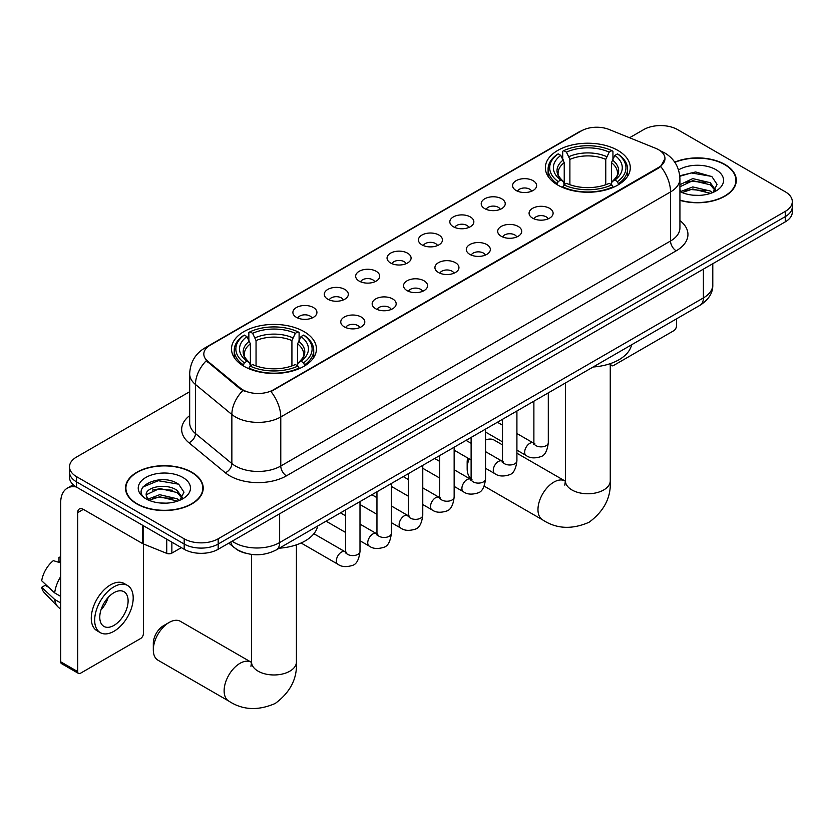 <?xml version="1.0" encoding="UTF-8"?>
<svg xmlns="http://www.w3.org/2000/svg" width="834" height="834" viewBox="0 0 834 834"><rect width="100%" height="100%" fill="white"/><g stroke="black" fill="none" stroke-linecap="round" stroke-linejoin="round"><path stroke-width="1.25" d="M304.003 331.598A42.461 24.52 0 0 0 257.727 326.282A42.461 24.52 0 0 0 231.518 348.935A42.461 24.52 0 0 0 243.955 366.272A42.461 24.52 0 0 0 290.232 371.589A42.461 24.52 0 0 0 316.44 348.935A42.461 24.52 0 0 0 304.003 331.598M617.858 150.401A42.461 24.52 0 0 0 571.582 145.085A42.461 24.52 0 0 0 545.363 167.738A42.461 24.52 0 0 0 557.8 185.075A42.461 24.52 0 0 0 604.077 190.381A42.461 24.52 0 0 0 630.296 167.738A42.461 24.52 0 0 0 617.858 150.401M516.11 190.496A12.02 6.943 180 0 1 513.723 188.536A12.02 6.943 180 0 1 517.706 179.915A12.02 6.943 180 0 1 533.103 180.686A12.02 6.943 180 0 1 535.491 188.536A12.02 6.943 180 0 1 516.11 190.496M531.644 191.215A7.214 4.16 0 0 0 529.705 189.193A7.214 4.16 0 0 0 522.605 188.14A7.214 4.16 0 0 0 517.57 191.215M484.721 208.625A12.02 6.943 180 0 1 482.344 206.655A12.02 6.943 180 0 1 486.316 198.033A12.02 6.943 180 0 1 501.724 198.805A12.02 6.943 180 0 1 504.101 206.655A12.02 6.943 180 0 1 484.721 208.625M500.254 209.344A7.214 4.16 0 0 0 498.315 207.312A7.214 4.16 0 0 0 491.216 206.259A7.214 4.16 0 0 0 486.191 209.344M453.342 226.744A12.02 6.943 180 0 1 450.954 224.773A12.02 6.943 180 0 1 454.937 216.152A12.02 6.943 180 0 1 470.334 216.923A12.02 6.943 180 0 1 472.722 224.773A12.02 6.943 180 0 1 453.342 226.744M468.875 227.463A7.214 4.16 0 0 0 466.936 225.43A7.214 4.16 0 0 0 459.836 224.377A7.214 4.16 0 0 0 454.801 227.463M421.952 244.862A12.02 6.943 180 0 1 419.565 242.903A12.02 6.943 180 0 1 423.547 234.271A12.02 6.943 180 0 1 438.945 235.052A12.02 6.943 180 0 1 441.332 242.903A12.02 6.943 180 0 1 421.952 244.862M437.485 245.582A7.214 4.16 0 0 0 435.546 243.549A7.214 4.16 0 0 0 428.447 242.496A7.214 4.16 0 0 0 423.422 245.582M390.573 262.981A12.02 6.943 180 0 1 388.185 261.021A12.02 6.943 180 0 1 392.168 252.389A12.02 6.943 180 0 1 407.565 253.171A12.02 6.943 180 0 1 409.953 261.021A12.02 6.943 180 0 1 390.573 262.981M406.095 263.7A7.214 4.16 0 0 0 404.167 261.668A7.214 4.16 0 0 0 397.057 260.615A7.214 4.16 0 0 0 392.032 263.7M359.183 281.1A12.02 6.943 180 0 1 356.796 279.14A12.02 6.943 180 0 1 360.778 270.518A12.02 6.943 180 0 1 376.176 271.29A12.02 6.943 180 0 1 378.563 279.14A12.02 6.943 180 0 1 359.183 281.1M374.716 281.819A7.214 4.16 0 0 0 372.777 279.797A7.214 4.16 0 0 0 365.678 278.733A7.214 4.16 0 0 0 360.642 281.819M327.804 299.218A12.02 6.943 180 0 1 325.416 297.258A12.02 6.943 180 0 1 329.399 288.637A12.02 6.943 180 0 1 344.796 289.408A12.02 6.943 180 0 1 347.184 297.258A12.02 6.943 180 0 1 327.804 299.218M343.327 299.938A7.214 4.16 0 0 0 341.398 297.915A7.214 4.16 0 0 0 334.288 296.852A7.214 4.16 0 0 0 329.263 299.938M296.414 317.337A12.02 6.943 180 0 1 294.027 315.377A12.02 6.943 180 0 1 298.009 306.756A12.02 6.943 180 0 1 313.407 307.527A12.02 6.943 180 0 1 315.794 315.377A12.02 6.943 180 0 1 296.414 317.337M311.947 318.056A7.214 4.16 0 0 0 310.008 316.034A7.214 4.16 0 0 0 302.909 314.981A7.214 4.16 0 0 0 297.874 318.056M532.592 218.143A12.02 6.943 180 0 1 530.205 216.173A12.02 6.943 180 0 1 534.187 207.551A12.02 6.943 180 0 1 549.585 208.323A12.02 6.943 180 0 1 551.972 216.173A12.02 6.943 180 0 1 532.592 218.143M548.126 218.862A7.214 4.16 0 0 0 546.187 216.83A7.214 4.16 0 0 0 539.087 215.777A7.214 4.16 0 0 0 534.062 218.862M501.213 236.262A12.02 6.943 180 0 1 498.826 234.291A12.02 6.943 180 0 1 502.808 225.67A12.02 6.943 180 0 1 518.206 226.441A12.02 6.943 180 0 1 520.593 234.291A12.02 6.943 180 0 1 501.213 236.262M516.736 236.981A7.214 4.16 0 0 0 514.807 234.948A7.214 4.16 0 0 0 507.697 233.895A7.214 4.16 0 0 0 502.673 236.981M469.823 254.38A12.02 6.943 180 0 1 467.436 252.421A12.02 6.943 180 0 1 471.418 243.789A12.02 6.943 180 0 1 486.816 244.57A12.02 6.943 180 0 1 489.204 252.421A12.02 6.943 180 0 1 469.823 254.38M485.357 255.1A7.214 4.16 0 0 0 483.418 253.067A7.214 4.16 0 0 0 476.318 252.014A7.214 4.16 0 0 0 471.283 255.1M438.444 272.499A12.02 6.943 180 0 1 436.057 270.539A12.02 6.943 180 0 1 440.039 261.907A12.02 6.943 180 0 1 455.437 262.689A12.02 6.943 180 0 1 457.824 270.539A12.02 6.943 180 0 1 438.444 272.499M453.967 273.218A7.214 4.16 0 0 0 452.038 271.186A7.214 4.16 0 0 0 444.929 270.133A7.214 4.16 0 0 0 439.904 273.218M407.055 290.618A12.02 6.943 180 0 1 404.667 288.658A12.02 6.943 180 0 1 408.65 280.036A12.02 6.943 180 0 1 424.047 280.808A12.02 6.943 180 0 1 426.435 288.658A12.02 6.943 180 0 1 407.055 290.618M422.588 291.337A7.214 4.16 0 0 0 420.649 289.315A7.214 4.16 0 0 0 413.549 288.251A7.214 4.16 0 0 0 408.514 291.337M375.665 308.736A12.02 6.943 180 0 1 373.288 306.776A12.02 6.943 180 0 1 377.27 298.155A12.02 6.943 180 0 1 392.668 298.926A12.02 6.943 180 0 1 395.045 306.776A12.02 6.943 180 0 1 375.665 308.736M391.198 309.456A7.214 4.16 0 0 0 389.269 307.433A7.214 4.16 0 0 0 382.16 306.37A7.214 4.16 0 0 0 377.135 309.456M344.286 326.855A12.02 6.943 180 0 1 341.898 324.895A12.02 6.943 180 0 1 345.881 316.274A12.02 6.943 180 0 1 361.278 317.045A12.02 6.943 180 0 1 363.666 324.895A12.02 6.943 180 0 1 344.286 326.855M359.819 327.574A7.214 4.16 0 0 0 357.88 325.552A7.214 4.16 0 0 0 350.78 324.499A7.214 4.16 0 0 0 345.745 327.574M655.753 148.348A21.632 12.489 180 0 1 658.641 149.745A21.632 12.489 180 0 1 664.979 158.575A21.632 12.489 180 0 1 658.641 167.405L273.416 389.822A21.632 12.489 180 0 1 240.4 388.154L207.739 361.216A21.632 12.489 180 0 1 203.819 354.054A21.632 12.489 180 0 1 210.158 345.224L581.402 130.886A21.632 12.489 180 0 1 609.112 129.489L655.753 148.348M245.238 553.109A24.04 13.876 180 0 1 235.532 548.564M679.929 200.348A38.854 22.435 0 0 0 736.307 180.332A38.854 22.435 0 0 0 724.923 164.465A38.854 22.435 0 0 0 674.727 162.13M191.83 472.242A38.854 22.435 0 0 0 149.484 467.384A38.854 22.435 0 0 0 125.507 488.109A38.854 22.435 0 0 0 136.88 503.965A38.854 22.435 0 0 0 179.227 508.834A38.854 22.435 0 0 0 203.215 488.109A38.854 22.435 0 0 0 191.83 472.242M125.903 490.131A38.854 22.435 0 0 0 125.767 490.726M664.979 158.575L660.736 166.529L658.641 168.051L270.977 391.563A28.043 16.19 60 0 1 280.777 416.969A32.046 18.504 180 0 1 235.459 416.969A32.046 18.504 180 0 1 231.862 414.498L195.469 384.484A32.046 18.504 180 0 1 189.672 373.872L189.672 422.932A32.046 18.504 0 0 0 195.469 433.544L231.862 463.558A32.046 18.504 0 0 0 235.459 466.029A32.046 18.504 0 0 0 280.777 466.029L670.536 241.005A32.046 18.504 0 0 0 679.929 227.922L679.929 178.862A32.046 18.504 180 0 1 670.536 191.935A28.043 16.19 -120 0 0 660.736 166.529M189.672 391.719L76.551 457.032A24.04 13.876 0 0 0 69.514 466.842L69.514 477.309A24.04 13.876 0 0 0 76.551 487.129L184.189 549.272L184.189 544.039A24.04 13.876 0 0 0 218.174 544.039L785.263 216.632A24.04 13.876 0 0 0 792.3 206.822A24.04 13.876 0 0 1 785.263 216.632L218.174 544.039A24.04 13.876 0 0 1 184.189 544.039L76.551 481.896L184.189 544.039L184.189 538.806A24.04 13.876 0 0 0 218.174 538.806L785.263 211.398A24.04 13.876 0 0 0 792.3 201.588A24.04 13.876 0 0 0 785.263 191.778L677.625 129.635A24.04 13.876 0 0 0 643.629 129.635L629.555 137.756M69.514 472.075A24.04 13.876 0 0 0 76.551 481.896A24.04 13.876 0 0 1 69.514 472.075M245.259 391.563L240.4 389.103L206.279 360.695A28.043 18.755 129.5 0 0 195.469 384.484L195.469 433.544A8.017 5.358 -50.5 0 1 188.911 442.739A40.063 23.123 180 0 1 189.672 415.603M69.514 466.842A24.04 13.876 0 0 0 76.551 476.662L184.189 538.806M202.954 490.726A38.854 22.435 0 0 0 202.818 490.131M736.047 182.948A38.854 22.435 0 0 0 735.911 182.354M184.189 549.272A24.04 13.876 0 0 0 218.174 549.272L785.263 221.865A24.04 13.876 0 0 0 792.3 212.055L792.3 201.588M679.929 200.097A38.458 22.205 0 0 0 735.911 180.332A38.458 22.205 0 0 0 724.642 164.632A38.458 22.205 0 0 0 674.873 162.359M693.106 195.198L699.142 195.375M681.107 191.361L692.762 186.92L710.255 191.007L712.372 192.706M682.181 192.487L692.762 188.995L710.631 193.352M679.929 189.506A18.108 10.456 0 0 0 682.337 192.623M679.929 184.679L692.762 178.612L710.255 182.698L715.457 189.891M679.929 186.764L692.762 180.686L710.255 184.773L715.04 190.423M679.929 191.507A26.115 15.075 0 0 0 715.916 190.996A26.115 15.075 0 0 0 715.916 169.667A26.115 15.075 0 0 0 678.542 169.928M712.987 192.445L717.084 184.418L711.902 176.62L695.629 171.95L679.762 175.776M681.284 192.174L679.929 190.725M679.814 176.276L691.334 172.94L711.548 176.381M685.579 182.292L691.334 181.249L705.773 182.49M685.579 190.6L691.334 189.558L705.773 190.798M610.384 363.593L610.769 363.822A4.003 2.314 120 0 0 611.603 365.657A4.003 2.314 120 0 0 613.605 365.459L673.653 330.785A4.003 2.314 120 0 0 676.489 325.886L676.489 318.869M137.162 503.809A38.458 22.205 0 0 0 179.081 508.615A38.458 22.205 0 0 0 202.818 488.109A38.458 22.205 0 0 0 191.549 472.409A38.458 22.205 0 0 0 149.64 467.593A38.458 22.205 0 0 0 125.903 488.109A38.458 22.205 0 0 0 137.162 503.809M160.013 502.975L166.06 503.152M148.014 499.139L159.669 494.698L177.162 498.784L179.279 500.483M149.088 500.264L159.669 496.772L177.538 501.13M148.191 499.952L146.325 495.563A18.108 10.456 0 0 0 149.244 500.4M182.365 497.669L177.162 490.475C166.289 482.365 143.928 487.379 146.325 495.563L146.252 494.771M146.367 495.823L146.867 494.468L159.669 488.463L177.162 492.56L181.958 498.2M179.894 500.223L183.991 492.196L178.81 484.398C160.493 471.22 127.925 488.578 146.732 499.222L147.66 499.795M182.823 477.444A26.115 15.075 0 0 0 145.887 477.444A26.115 15.075 0 0 0 145.887 498.774A26.115 15.075 0 0 0 182.823 498.774A26.115 15.075 0 0 0 182.823 477.444M142.906 487.014L158.252 480.718L178.466 484.158M152.486 490.069L158.252 489.026L172.68 490.267M152.486 498.378L158.252 497.335L172.68 498.576M469.104 458.804A22.435 12.948 120 0 0 467.165 468.718L467.165 462.172A14.418 8.33 -60 0 1 467.718 458.002M467.165 468.718A22.435 12.948 120 0 0 471.116 478.528M557.039 184.616L558.175 181.583A38.135 22.018 0 0 1 558.175 153.894L560.802 155.405A34.455 19.891 0 0 0 560.802 180.071L563.388 181.541L564.232 184.637M564.232 183.376L564.232 162.661L560.802 155.405M562.71 158.689L562.71 151.267L563.847 150.62A38.135 22.018 0 0 1 611.812 150.62L609.195 152.132A34.455 19.891 0 0 0 566.463 152.132L569.893 159.388L569.893 184.721M605.765 184.721L605.765 159.388L609.195 152.132M593.13 367.002A44.066 25.437 0 0 0 631.578 344.796M562.71 186.816A39.74 22.945 0 0 0 612.948 186.816L611.812 184.856A38.135 22.018 0 0 1 563.847 184.856L562.71 187.504M612.948 187.504L612.948 186.816M558.175 153.894L557.039 154.54A39.74 22.945 0 0 0 548.094 169.041A39.74 22.945 0 0 0 557.039 183.553M611.812 150.62L612.948 151.267L612.948 158.689M563.847 184.856L566.463 183.344A34.455 19.891 0 0 0 609.195 183.344L611.812 184.856M560.802 180.071L558.175 181.583M566.463 152.132L563.847 150.62M563.388 159.867A30.816 17.795 0 0 0 563.388 181.541L563.534 181.635C559.155 177.402 557.373 174.525 558.186 173.013A29.638 17.118 0 0 1 564.232 162.661M618.62 183.553A39.74 22.945 0 0 0 627.564 169.041A39.74 22.945 0 0 0 618.62 154.54L617.483 153.894A38.135 22.018 0 0 1 617.483 181.583L618.62 184.616M617.483 181.583L614.856 180.071A34.455 19.891 0 0 0 614.856 155.405L617.483 153.894M614.856 155.405L611.426 162.661L611.426 183.376L612.271 181.541L614.856 180.071M611.426 162.661A29.638 17.118 0 0 1 617.473 173.013C618.275 174.535 616.493 177.413 612.125 181.635L612.271 181.541A30.816 17.795 0 0 0 612.271 159.867M611.426 184.637L611.426 183.376M502.495 444.897L494.239 440.133A22.435 12.948 120 0 0 485.534 440.018M153.31 649.915L153.31 643.368A14.418 8.33 -60 0 1 163.506 625.709L169.177 622.445A22.435 12.948 120 0 0 153.31 649.915A22.435 12.948 120 0 0 157.96 660.184L228.777 701.071A22.435 12.948 -60 0 1 225.336 683.088A22.435 12.948 -60 0 1 239.994 663.322A22.435 12.948 -60 0 1 251.201 662.217L251.545 662.404M243.194 365.813L244.331 362.78A38.135 22.018 0 0 1 244.331 335.091L246.947 336.602A34.455 19.891 0 0 0 246.947 361.268L249.543 362.738L250.377 365.834M250.377 364.573L250.377 343.858L246.947 336.602M248.855 339.886L248.855 332.464L249.992 331.817A38.135 22.018 0 0 1 297.967 331.817L295.34 333.329A34.455 19.891 0 0 0 252.619 333.329L256.048 340.585L256.048 365.918M291.921 365.918L291.921 340.585L295.34 333.329M279.275 548.199A44.066 25.437 0 0 0 317.723 526.004M248.855 368.023A39.74 22.945 0 0 0 299.104 368.023L297.967 366.053A38.135 22.018 0 0 1 249.992 366.053L248.855 368.701M299.104 368.701L299.104 368.023M244.331 335.091L243.194 335.737A39.74 22.945 0 0 0 234.239 350.249A39.74 22.945 0 0 0 243.194 364.75M297.967 331.817L299.104 332.464L299.104 339.886M249.992 366.053L252.619 364.541A34.455 19.891 0 0 0 295.34 364.541L297.967 366.053M246.947 361.268L244.331 362.78M252.619 333.329L249.992 331.817M249.543 341.064A30.816 17.795 0 0 0 249.543 362.738L249.689 362.832C245.311 358.599 243.528 355.732 244.341 354.21A29.638 17.118 0 0 1 250.377 343.858M304.764 364.75A39.74 22.945 0 0 0 313.72 350.249A39.74 22.945 0 0 0 304.764 335.737L303.628 335.091A38.135 22.018 0 0 1 303.628 362.78L304.764 365.813M303.628 362.78L301.011 361.268A34.455 19.891 0 0 0 301.011 336.602L303.628 335.091M301.011 336.602L297.582 343.858L297.582 364.573L298.416 362.738L301.011 361.268M297.582 343.858A29.638 17.118 0 0 1 303.628 354.21C304.431 355.743 302.648 358.61 298.27 362.832L298.416 362.738A30.816 17.795 0 0 0 298.416 341.064M297.582 365.834L297.582 364.573M251.201 662.217L180.394 621.33A22.435 12.948 120 0 0 169.177 622.445L163.506 625.709M171.867 542.152L171.867 553.109L181.353 547.636M76.28 486.962A32.046 18.504 -120 0 0 67.325 488.151A32.046 18.504 -120 0 0 60.684 502.829L60.684 661.789L77.687 671.599L77.687 512.639A8.017 4.629 60 0 1 79.345 508.969A8.017 4.629 60 0 1 83.348 509.365L142.583 543.57L142.583 525.253M77.687 671.599A4.003 2.314 120 0 0 78.511 673.434L61.518 663.624A4.003 2.314 -60 0 1 60.684 661.789M78.511 673.434A4.003 2.314 120 0 0 80.512 673.236L140.56 638.563A4.003 2.314 120 0 0 143.396 633.663L143.396 543.935M171.867 553.109A4.003 2.314 180 0 1 166.737 553.369L143.114 543.831A4.003 2.314 180 0 1 142.583 543.57M113.935 625.417A20.026 11.561 120 0 0 127.029 607.767A20.026 11.561 120 0 0 123.953 591.713A20.026 11.561 120 0 0 113.935 592.703A20.026 11.561 120 0 0 100.851 610.352A20.026 11.561 120 0 0 103.927 626.407A20.026 11.561 120 0 0 113.935 625.417M100.997 609.894A20.026 11.561 120 0 0 108.191 597.436M60.684 557.883L58.985 557.373L58.985 561.397L60.684 562.377M127.56 585.468L124.162 583.508A27.241 15.731 120 0 0 110.536 584.853A27.241 15.731 120 0 0 92.741 608.862A27.241 15.731 120 0 0 96.921 630.692L100.32 632.652A27.241 15.731 120 0 0 113.935 631.307A27.241 15.731 120 0 0 131.73 607.298A27.241 15.731 120 0 0 127.56 585.468A27.241 15.731 120 0 0 113.935 586.823A27.241 15.731 120 0 0 96.139 610.822A27.241 15.731 120 0 0 100.32 632.652M60.684 576.617A26.438 15.262 120 0 0 54.669 592.911L41.7 580.777A20.829 12.03 120 0 1 53.324 560.646L60.684 562.877M60.684 596.383L54.669 592.911M48.716 587.344L45.182 585.301L41.7 587.313L54.669 599.448L60.684 602.93M54.669 599.448A26.438 15.262 120 0 0 57.932 606.839A26.438 15.262 120 0 0 59.933 608.413L60.684 608.841M60.684 556.904A20.829 12.03 120 0 0 58.985 557.373M41.7 587.313A20.829 12.03 120 0 0 44.16 592.505L57.932 606.839M207.739 361.216L207.739 362.164M240.4 388.154L240.4 389.103M273.416 389.822L273.416 390.458M658.641 167.405L658.641 168.051M286.448 475.839A8.017 4.629 60 0 1 280.777 466.029L280.777 416.969L670.536 191.935L670.536 241.005A8.017 4.629 60 0 0 676.207 250.815L286.448 475.839A40.063 23.123 180 0 1 229.788 475.839A40.063 23.123 180 0 1 225.305 472.753L188.911 442.739M679.929 178.862C679.387 167.332 674.32 158.689 664.729 152.935L660.684 150.964A28.043 13.135 112 0 0 660.309 150.829M207.77 346.861A28.043 16.19 -120 0 0 204.872 347.955C195.281 353.71 190.215 362.352 189.672 373.872M204.872 347.955L579.046 131.928A28.043 16.19 60 0 1 581.173 131.021M242.788 390.583A28.043 18.755 129.5 0 0 231.862 414.498L231.862 463.558A8.017 5.358 -50.5 0 1 225.305 472.753M679.929 220.583A40.063 23.123 180 0 1 676.207 250.815M218.174 538.806L218.174 549.272M785.263 211.398L785.263 221.865M76.551 476.662L76.551 487.129M232.175 541.193A32.046 18.504 0 0 0 234.323 542.569A32.046 18.504 0 0 0 279.64 542.569L703.396 297.915A32.046 18.504 0 0 0 712.789 284.832C713.018 292.786 708.785 299.594 700.08 305.244L276.325 549.898A16.023 9.247 60 0 0 279.64 542.569L279.64 513.786M703.396 269.132L703.396 297.915A16.023 9.247 60 0 1 700.08 305.244M230.872 541.944A16.023 10.717 129.5 0 0 233.666 547.156L228.797 543.143M610.259 363.634L610.259 480.811A22.435 12.948 180 0 1 603.691 489.975A22.435 12.948 180 0 1 571.968 489.975A22.435 12.948 180 0 1 565.4 480.811L564.795 485.117M610.259 480.811C611.228 497.283 604.17 511.096 589.085 522.251C571.895 529.736 556.414 528.944 542.621 519.874A22.435 12.948 -60 0 1 539.181 501.891A22.435 12.948 -60 0 1 553.839 482.125A22.435 12.948 -60 0 1 565.056 481.009L565.389 481.208M605.765 159.388A29.638 17.118 0 0 0 569.893 159.388M606.599 156.594A30.816 17.795 0 0 0 569.059 156.594M296.414 544.842L296.414 662.019A22.435 12.948 180 0 1 289.846 671.172A22.435 12.948 180 0 1 258.113 671.172A22.435 12.948 180 0 1 251.545 662.019L250.94 666.314M291.921 340.585A29.638 17.118 0 0 0 256.048 340.585M292.755 337.791A30.816 17.795 0 0 0 255.204 337.791M548.303 392.877L548.303 442.708A7.214 4.16 180 0 1 545.863 445.836A7.214 4.16 180 0 1 535.991 445.658A7.214 4.16 180 0 1 533.885 442.708L533.645 444.272L534.292 443.74M548.303 442.708C547.312 451.079 544.717 455.76 540.526 456.74C534.563 458.585 529.778 458.168 526.16 455.5A7.214 4.16 -60 0 1 525.055 449.724A7.214 4.16 -60 0 1 529.757 443.365A7.214 4.16 -60 0 1 530.08 443.188A7.214 4.16 -60 0 1 533.364 443.01L534.834 443.584M516.913 410.995L516.913 460.827A7.214 4.16 180 0 1 514.474 463.954A7.214 4.16 180 0 1 504.612 463.777A7.214 4.16 180 0 1 502.495 460.827L502.266 462.39L502.912 461.859M516.913 460.827C515.933 469.208 513.337 473.879 509.136 474.859C503.183 476.704 498.398 476.287 494.771 473.618A7.214 4.16 -60 0 1 493.665 467.843A7.214 4.16 -60 0 1 498.378 461.483A7.214 4.16 -60 0 1 498.701 461.317A7.214 4.16 -60 0 1 501.985 461.129L503.444 461.702M485.534 429.114L485.534 478.956A7.214 4.16 180 0 1 483.094 482.073A7.214 4.16 180 0 1 473.222 481.896A7.214 4.16 180 0 1 471.116 478.956L470.876 480.509L471.523 479.977M485.534 478.956C484.544 487.327 481.948 491.997 477.757 492.977C471.794 494.823 467.009 494.406 463.391 491.737A7.214 4.16 -60 0 1 462.286 485.961A7.214 4.16 -60 0 1 466.988 479.602A7.214 4.16 -60 0 1 467.311 479.435A7.214 4.16 -60 0 1 470.595 479.248L472.065 479.831M454.144 447.233L454.144 497.074A7.214 4.16 180 0 1 451.705 500.192A7.214 4.16 180 0 1 441.843 500.014A7.214 4.16 180 0 1 439.726 497.074L439.497 498.628L440.143 498.096M454.144 497.074C453.164 505.446 450.568 510.116 446.367 511.106C440.415 512.941 435.619 512.535 432.002 509.855A7.214 4.16 -60 0 1 430.897 504.08A7.214 4.16 -60 0 1 435.609 497.721A7.214 4.16 -60 0 1 435.932 497.554A7.214 4.16 -60 0 1 439.216 497.366L440.675 497.95M422.765 465.362L422.765 515.193A7.214 4.16 180 0 1 420.326 518.31A7.214 4.16 180 0 1 410.453 518.133A7.214 4.16 180 0 1 408.337 515.193L408.107 516.746L408.754 516.215M422.765 515.193C421.775 523.564 419.179 528.245 414.988 529.225C409.025 531.06 404.24 530.653 400.612 527.974A7.214 4.16 -60 0 1 399.507 522.199A7.214 4.16 -60 0 1 404.219 515.85A7.214 4.16 -60 0 1 404.542 515.673A7.214 4.16 -60 0 1 407.826 515.485L409.296 516.069M391.375 483.48L391.375 533.312A7.214 4.16 180 0 1 388.936 536.429A7.214 4.16 180 0 1 379.063 536.252A7.214 4.16 180 0 1 376.958 533.312L376.728 534.865L377.375 534.333M391.375 533.312C390.385 541.683 387.8 546.364 383.598 547.344C377.646 549.189 372.85 548.772 369.233 546.093A7.214 4.16 -60 0 1 368.128 540.317A7.214 4.16 -60 0 1 372.84 533.969A7.214 4.16 -60 0 1 373.152 533.791A7.214 4.16 -60 0 1 376.447 533.604L377.906 534.187M359.996 501.599L359.996 551.43A7.214 4.16 180 0 1 357.546 554.558A7.214 4.16 180 0 1 347.684 554.37A7.214 4.16 180 0 1 345.568 551.43L345.339 552.984L345.985 552.452M359.996 551.43C359.006 559.802 356.41 564.482 352.209 565.462C346.256 567.308 341.471 566.891 337.843 564.222A7.214 4.16 -60 0 1 336.738 558.436A7.214 4.16 -60 0 1 341.45 552.087A7.214 4.16 -60 0 1 341.773 551.91A7.214 4.16 -60 0 1 345.057 551.733L346.517 552.306M77.687 512.639L83.348 509.365M143.114 525.556L143.114 543.831M166.737 553.369L166.737 539.191M579.046 131.928L584.186 129.531M276.325 549.898C263.429 556.382 250.534 556.382 237.638 549.898L233.666 547.156M712.789 284.832L712.789 263.711M735.911 183.543L735.911 180.332M611.603 365.657L610.259 364.885M202.818 491.32L202.818 488.109M125.903 491.32L125.903 488.109M542.621 519.874L484.168 486.118M548.094 176.37L548.094 169.041M627.564 176.37L627.564 169.041M565.056 481.009L516.913 453.227M565.4 383.004L565.4 480.811M296.414 662.019C297.384 678.49 290.326 692.303 275.241 703.448C258.05 710.933 242.558 710.141 228.777 701.071M234.239 357.577L234.239 350.249M313.72 357.577L313.72 350.249M251.545 554.412L251.545 662.019M526.16 455.5L516.913 450.162M502.495 441.832L485.534 432.043M533.885 401.206L533.885 442.708M533.364 443.01L516.913 433.513M502.495 425.184L497.418 422.254M494.771 473.618L485.534 468.281M471.116 459.961L454.144 450.162M502.495 419.325L502.495 460.827M501.985 461.129L485.534 451.632M471.116 443.302L466.039 440.373M463.391 491.737L454.144 486.399M439.726 478.08L422.765 468.281M471.116 437.443L471.116 478.956M470.595 479.248L454.144 469.75M439.726 461.421L434.65 458.492M432.002 509.855L422.765 504.528M408.337 496.199L391.375 486.399M439.726 455.562L439.726 497.074M439.216 497.366L422.765 487.869M408.337 479.55L403.26 476.61M400.612 527.974L391.375 522.647M376.958 514.317L359.996 504.528M408.337 473.681L408.337 515.193M407.826 515.485L391.375 505.988M376.958 497.669L371.881 494.729M369.233 546.093L359.996 540.766M345.568 532.436L326.073 521.177M376.958 491.799L376.958 533.312M376.447 533.604L359.996 524.106M345.568 515.787L340.491 512.858M337.843 564.222L301.095 542.997M345.568 509.918L345.568 551.43M345.057 551.733L313.886 533.729M67.325 488.151L73.236 484.742"/></g></svg>

